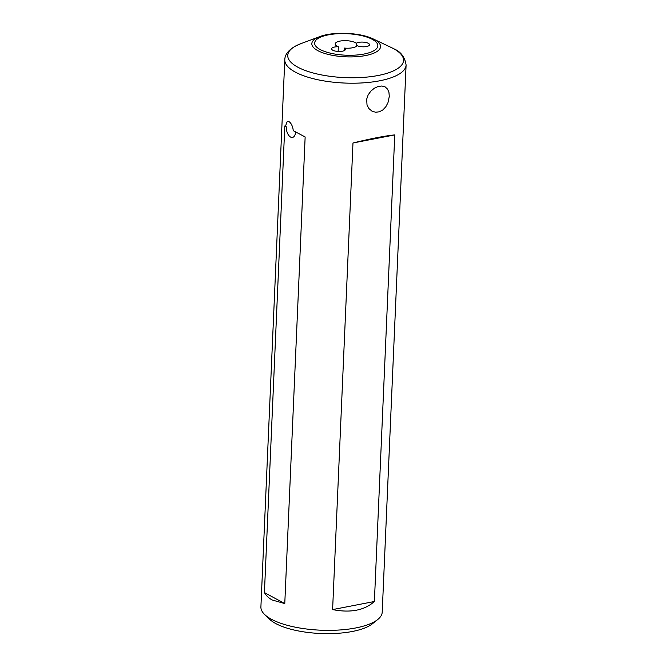 <?xml version="1.0" encoding="UTF-8"?>
<svg xmlns="http://www.w3.org/2000/svg" width="667" height="667" viewBox="0 0 667 667"><rect width="100%" height="100%" fill="white"/><g stroke="black" fill="none" stroke-linecap="round" stroke-linejoin="round"><path stroke-width="1" d="M389.286 96.457L388.944 92.396L387.56 89.128L385.167 86.91L381.908 85.993L378.156 86.477L374.362 88.219L370.894 91.071L368.167 94.856L366.675 99.175L367.025 105.027L368.901 108.563L371.978 111.147L375.563 112.239L379.39 111.798L382.891 109.897L385.826 106.762L387.977 102.668L389.286 96.457M344.164 50.675L344.28 48.066A11.039 3.76 2.5 0 0 357.045 45.589A6.895 2.351 -177.5 0 0 364.707 46.765A6.895 2.351 -177.5 0 0 369.543 44.747A6.895 2.351 -177.5 0 0 364.065 42.196A6.895 2.351 -177.5 0 0 356.295 43.288L356.153 46.457M356.295 43.288A11.039 3.76 2.5 0 0 355.344 42.671A11.039 3.76 2.5 0 0 343.063 40.712A11.039 3.76 2.5 0 0 335.201 43.955A11.039 3.76 2.5 0 0 337.11 46.198A11.039 3.76 2.5 0 0 338.344 46.765A6.895 2.351 2.5 0 0 331.599 48.816A6.895 2.351 2.5 0 0 332.8 50.225A6.895 2.351 2.5 0 0 340.478 51.442A6.895 2.351 2.5 0 0 345.389 49.416A6.895 2.351 2.5 0 0 344.28 48.066M406.095 65.041L382.208 612.198A60.705 20.66 -177.5 0 1 377.764 619.493L372.428 623.778A55.194 18.784 -177.5 0 1 352.359 631.474A55.194 18.784 -177.5 0 1 269.635 619.284L264.691 614.557A60.705 20.66 -177.5 0 1 260.905 606.903L284.792 59.747A60.705 20.66 2.5 0 0 295.306 72.103A60.705 20.66 2.5 0 0 362.873 82.883A60.705 20.66 2.5 0 0 406.095 65.041C404.877 57.029 400.725 51.584 393.647 48.716L391.279 47.524A57.954 19.727 2.5 0 1 393.505 48.641A57.954 19.727 2.5 0 1 378.231 75.479A57.954 19.727 2.5 0 1 297.782 67.167A57.954 19.727 2.5 0 1 301.075 43.58L319.751 36.627A34.392 11.706 2.5 0 0 317.792 50.634A34.392 11.706 2.5 0 0 365.541 55.561A34.392 11.706 2.5 0 0 374.604 39.636A34.392 11.706 2.5 0 0 373.287 38.969C360.113 32.483 333.442 31.316 319.751 36.627M377.764 619.493A60.705 20.66 -177.5 0 1 355.694 627.964A60.705 20.66 -177.5 0 1 271.419 619.259A60.705 20.66 -177.5 0 1 264.691 614.557M338.344 46.765L338.144 51.451M295.589 131.933A8.279 4.477 79 0 1 292.513 137.419A8.279 4.477 79 0 1 290.595 137.069A8.279 4.477 79 0 1 286.285 126.78L285.676 126.497L285.784 125.354L287.052 121.903L288.102 121.436L289.353 121.886C290.837 122.986 292.004 125.029 292.863 128.031L293.297 130.707L305.144 136.96L284.776 603.568L272.253 600.017C268.793 598.141 266.183 595.664 264.424 592.588L284.801 125.98L285.676 126.497M394.756 134.901L374.387 601.509C364.399 610.388 350.467 613.081 332.608 609.596L352.976 142.988C371.185 138.544 385.117 135.851 394.756 134.901L352.976 142.988M332.608 609.596L374.387 601.509M284.776 603.568L264.424 592.588M320.102 49.491A31.632 10.772 2.5 0 0 364.015 54.035A31.632 10.772 2.5 0 0 372.353 39.378A31.632 10.772 2.5 0 0 328.439 34.842A31.632 10.772 2.5 0 0 320.102 49.491M373.287 38.969L391.279 47.524M284.792 59.747C284.867 54.536 288.544 49.917 295.831 45.89L301.075 43.58"/></g></svg>
